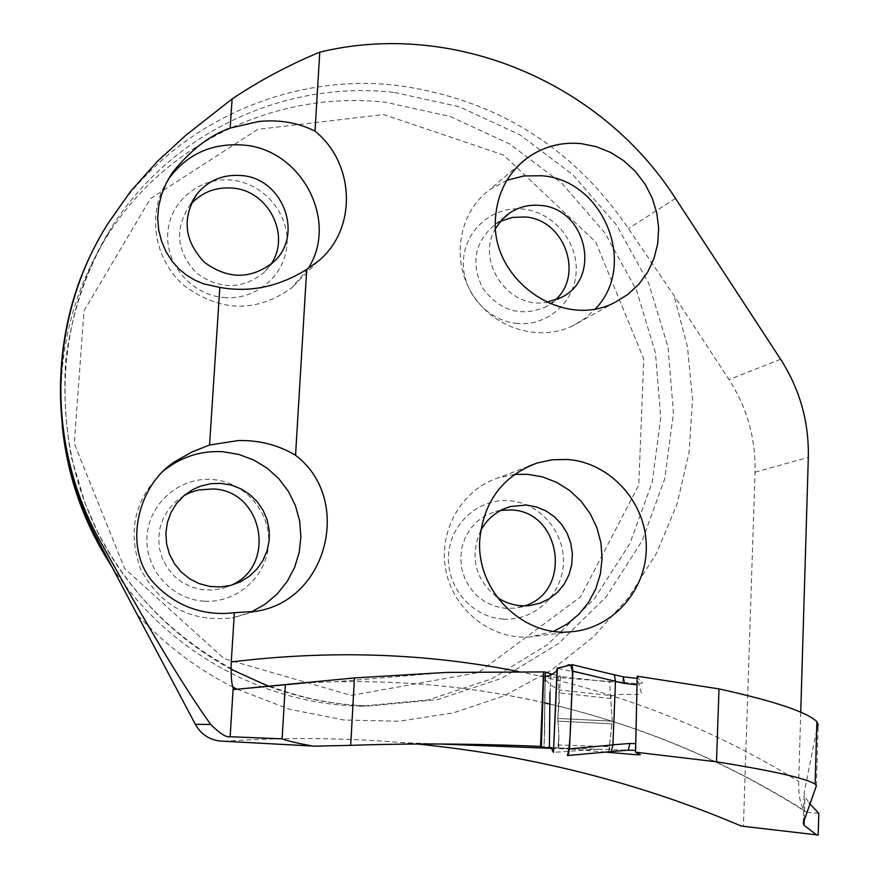 <?xml version="1.0" encoding="UTF-8"?>
<svg xmlns="http://www.w3.org/2000/svg" width="879" height="879" viewBox="0 0 879 879"><rect width="100%" height="100%" fill="white"/><g stroke="black" fill="none" stroke-linecap="round" stroke-linejoin="round"><path stroke-width="0.66" stroke-dasharray="4.39 3.3" d="M818.799 813.35L807.065 812.229C728.438 762.148 642.681 726.076 549.793 704.013M637.22 676.204L640.703 681.533C644.45 683.082 642.197 683.719 633.957 683.444C613.729 681.203 612.421 681.741 609.608 682.005L558.198 676.259L560.384 676.094L552.342 674.358M816.668 730.328L804.153 792.649L804.911 796.539L809.251 803.098M223.508 741.228L225.354 741.162C284.906 737.283 343.381 737.734 400.791 742.513L417.602 744.041M605.543 752.083L541.365 746.447M98.36 240.022L106.425 226.222C167.34 126.609 285.049 72.122 397.044 85.428C495.349 98.844 572.493 146.573 628.474 228.628L674.017 295.553L729.021 379.607C747.15 407.845 755.83 438.72 755.039 472.221L743.414 826.172L818.184 835.039M800.736 712.331L798.681 781.442C798.385 796.088 800.56 806.076 805.219 811.438L807.065 812.229M743.414 826.172L741.36 826.095M545.112 676.61L544.2 746.579M558.198 676.259L559.319 701.013L557.758 718.418L559.297 692.927L610.707 698.475L612.223 721.176L609.4 746.568L558.352 745.04L558.956 735.437L557.758 718.418L558.967 736.437L557.857 747.886M608.762 751.787L612.223 721.176L609.608 682.005M166.274 468.793C135.124 496.338 126.62 529.828 140.739 569.273C160.461 606.257 191.007 622.453 232.375 617.86L251.163 612.07M168.087 179.723C146.43 212.026 153.55 259.404 184.26 285.752C220.761 312.331 256.668 312.968 291.96 287.642L308.079 268.611M112.127 567.043C165.384 648.779 258.261 701.596 352.512 705.848L361.313 706.167L428.326 699.937L491.504 678.929L547.771 644.494L594.556 598.588L629.836 543.651L652.185 482.417L660.777 417.789L655.426 352.732L636.473 290.158L604.851 232.858L561.945 183.37L509.622 143.958L450.169 116.489L386.2 102.393C278.786 89.845 166.01 141.684 106.864 236.539C71.518 293.487 56.608 356.281 62.156 424.942M351.171 695.41L478.462 672.556L580.547 596.918L638.769 485.087L643.769 359.061L595.742 242.011L503.612 155.067L383.673 114.534L257.745 129.378L150.287 198.808L83.988 310.891L74.286 443.455L124.543 568.405L224.145 658.657L351.171 695.41M517.401 323.483C487.098 321.066 461.629 291.531 463.431 260.755C464.782 229.946 492.789 205.84 522.818 209.081C552.858 211.872 577.734 240.956 576.195 271.358C575.097 301.794 547.694 326.362 517.401 323.483M223.903 297.531C255.921 300.563 285.323 275.424 286.983 244.175C289.114 212.971 263.271 183.063 231.518 180.096C199.786 176.679 169.735 201.335 167.79 232.979C165.362 264.568 191.853 294.959 223.903 297.531M503.425 619.102C534.289 621.156 562.23 594.929 563.362 563.428C564.955 531.949 539.64 502.645 509.029 500.656C478.44 498.206 449.883 523.983 448.477 555.891C446.609 587.754 472.539 617.53 503.425 619.102M204.203 601.181C171.515 599.5 144.53 568.856 147.035 536.102C149.056 503.315 179.745 476.89 212.103 479.484C244.494 481.582 270.809 511.743 268.611 544.079C266.886 576.448 236.869 603.346 204.203 601.181M514.468 474.44L498.975 477.627C462.002 489.076 437.907 530.707 445.895 570.526C453.498 610.422 491.746 640.242 530.564 636.89L553.748 631.287M480.692 530.553C469.474 557.044 475.034 579.371 497.371 597.522M500.788 510.391L495.745 511.446L486.263 515.171L477.78 520.917L470.694 528.411L465.332 537.322L461.947 547.243L460.706 557.726L461.662 568.284L464.771 578.415L469.902 587.677L476.803 595.61L485.175 601.873L494.602 606.158L504.667 608.279L514.896 608.158L524.631 605.862M184.14 495.514L175.723 501.557L168.702 509.194L163.384 518.116L159.989 527.938L158.681 538.267L159.495 548.65L162.417 558.659L167.329 567.856L174.009 575.855L182.173 582.316L191.479 586.963L201.533 589.611L211.894 590.15L222.145 588.567L231.1 585.293M190.908 204.137L188.897 206.609C174.35 230.089 176.899 252.218 196.533 272.984C219.629 289.828 242.055 289.762 263.799 272.776L270.864 264.337M506.919 180.25L489.493 189.886C458.86 212.487 450.817 259.624 472.188 293.872C493.207 328.339 539.047 342.524 573.141 325.637L585.172 318.253L595.544 308.683M495.624 228.397C475.198 261.327 508.743 309.804 546.661 302.288M500.525 221.288L494.811 224.639C474.462 242.022 470.518 263.326 482.978 288.543C499.931 311.012 520.786 317.165 545.562 307.002L555.034 300.222M545.705 676.61L622.596 682.489L623.288 676.874L637.198 678.445L641.527 693.476L638.736 694.498L621.519 694.355L611.323 695.608L559.78 690.026L550.529 685.071L542.991 677.028M545.189 678.676L545.189 678.676C544.255 695.421 545.123 730.251 544.233 740.579L543.837 747.513L635.638 750.402M559.78 690.026L559.297 692.927M558.352 745.04L558.956 735.437M549.386 747.568L549.968 692.223M541.024 747.447L543.837 747.513M551.122 747.776L598.028 749.194L553.429 752.391M622.596 682.489L557.132 668.249M598.028 749.194L628.056 750.183M571.833 664.667L623.288 676.874M609.85 749.282L609.4 746.568M610.707 698.475L611.323 695.608M544.694 702.837C477.396 687.499 407.944 680.456 336.338 681.697L306.145 682.796M225.354 741.162L322.879 746.381M755.039 472.221L808.317 457.344M518.599 671.556C619.838 692.114 713.188 728.746 798.681 781.442M557.758 718.418L612.223 721.176L557.758 718.418M612.147 723.856L557.769 721.121L612.147 723.856M394.605 92.471L459.541 106.842L519.896 134.795L573.009 174.855L616.575 225.134L648.713 283.346L667.974 346.897L673.457 412.965L664.777 478.605L642.142 540.805L606.378 596.61L558.912 643.23L501.81 678.225L437.676 699.585L369.619 705.914C261.821 703.661 155.693 639.275 102.371 541.068C49.213 442.763 53.531 319.22 110.941 228.485C171.031 132.147 285.554 79.615 394.605 92.471M675.479 198.412L628.474 228.628M780.607 359.258L729.021 379.607M138.135 615.663C165.626 645.23 197.182 669.029 232.825 687.059M237.231 689.235L289.565 709.298L344.085 720.022L399.121 721.219L453.037 712.99L504.282 695.75L551.441 670.139L593.259 637.022L628.672 597.456L656.844 552.616L677.116 503.788L689.092 452.289L692.531 399.516L687.444 346.82L674.017 295.553M803.263 822.986L804.153 792.649M816.404 785.727L818.162 724.582M544.694 702.892C477.473 687.532 408.021 680.467 336.338 681.697L446.521 672.424M400.791 742.513L439.577 744.019M551.496 748.348L575.855 749.282M549.793 704.068C642.109 726.054 727.252 761.851 805.219 811.438M560.362 676.105L559.758 689.916M550.924 674.962L550.078 693.081M550.056 692.916L550.474 685.027M545.079 681.456L544.53 734.822M558.945 736.382L558.648 747.886M255.47 611.388L232.375 617.86M172.174 172.68L170.955 174.833M318.099 261.283L291.96 287.642M231.034 669.282C172.866 637.209 128.367 591.314 97.547 531.608L85.23 503.689L71.353 457.234C65.584 425.381 63.673 393.451 65.628 361.467C71.463 313.418 86.571 269.095 110.941 228.485L106.864 236.539M269.007 686.499C301.772 698.662 335.306 705.134 369.619 705.914L361.313 706.167M528.455 466.342L498.975 477.627M570.987 631.77L530.564 636.89M505.502 508.216L495.745 511.446M530.18 605.499L514.896 608.158M230.825 585.37L222.145 588.567M192.292 201.258L188.897 206.609M273.281 262.206L263.799 272.776M519.643 164.351L489.493 189.886M615.179 302.244L573.141 325.637M505.183 216.509L494.811 224.639M561.252 297.487L545.562 307.002M106.996 225.068L106.425 226.222M313.166 746.073L310.726 745.941M804.252 819.305L804.911 796.539"/><path stroke-width="1.32" d="M542.991 677.028L545.079 676.621L545.299 672.028L543.563 671.93L446.477 672.424L354.446 677.94L234.297 689.488L233.177 688.18C231.463 683.521 230.825 674.775 231.265 661.953C330.196 649.856 425.974 653.053 518.599 671.556M552.342 674.358L545.529 672.061M816.668 730.328L818.162 724.582L816.833 721.626C807.021 712.045 774.421 701.134 719.011 688.894L637.22 676.204L635.528 752.193L638.813 754.061C641.637 754.72 640.428 754.918 635.209 754.665L605.543 752.083M809.251 803.098L818.799 813.35L818.184 835.039L741.36 826.095C640.231 783.002 532.311 755.643 417.602 744.041M541.365 746.447L540.519 746.414C473.814 743.601 410.537 743.249 350.688 745.359L313.155 746.183C296.882 743.14 286.532 740.689 282.104 738.843L285.312 685.082M719.011 688.894L716.495 761.796L635.528 752.193M716.495 761.796C772.696 770.806 805.56 778.234 815.097 784.068L816.404 785.727L803.263 822.986L804.065 825.271L816.833 835.05M319.747 52.169C288.345 65.222 259.129 80.824 232.1 98.964L230.199 128.081C209.861 135.146 190.556 150.045 172.295 172.767L166.197 183.348L161.56 194.633L158.638 206.4L157.682 218.388L158.736 230.166L161.626 241.417L166.12 251.844L172.02 261.173L179.107 269.095L186.952 275.446L195.193 280.324L203.598 283.851L219.827 287.411C249.669 292.828 278.632 286.84 306.705 269.435L318.099 261.283C357.237 229.551 355.38 163.626 315.012 131.136L319.747 52.169C453.982 19.569 601.478 82.692 675.479 198.412L780.607 359.258C799.802 389.188 809.032 421.887 808.317 457.344L800.736 712.331M495.503 218.157C497.261 193.16 507.633 173.251 526.631 158.429C542.848 146.672 561.077 141.739 581.338 143.651L596.347 146.694L610.674 152.474L623.826 160.802L635.363 171.394L644.9 183.865L652.108 197.797L656.745 212.718L658.646 228.133L657.745 243.494L654.053 258.305L647.713 272.029L638.901 284.203L627.936 294.399L615.179 302.244C562.978 330.581 490.064 279.896 495.503 218.157M479.791 539.585C475.989 590.314 522.456 637.044 570.987 631.77C613.575 628.584 647.636 588.82 646.285 545.112C645.439 501.404 609.729 462.475 567.46 459.475L552.188 459.772L537.267 462.969C502.788 475.814 483.626 501.36 479.791 539.585M306.705 269.435L295.553 455.3C353.138 498.789 327.812 601.115 255.47 611.388L234.374 612.674L231.265 661.953M232.1 98.964L185.876 135.234L157.055 161.714L130.389 191.622L107.436 224.354C49.411 316.55 44.653 440.478 98.58 538.179C147.2 626.079 184.579 688.18 210.718 724.472C220.091 733.668 226.562 737.745 230.122 736.723L282.104 738.843M219.827 287.411L209.554 445.027L191.853 452.026L177.69 460.036C137.618 482.296 121.566 548.859 154.429 583.678C186.073 617.08 223.035 614.168 234.374 612.674M543.563 671.93L540.519 746.414M608.697 752.413L608.762 751.787M209.554 445.027L238.286 440.555C259.349 440.104 278.434 445.016 295.553 455.3M251.163 612.07L265.04 604.258L277.171 593.984L287.114 581.601L294.542 567.592L299.19 552.441L300.904 536.695L299.64 520.917L295.432 505.667L288.455 491.471L278.929 478.846L267.216 468.221L253.701 459.981L238.879 454.432L223.255 451.773C204.763 450.564 187.645 454.915 171.888 464.837L166.274 468.793M308.079 268.611C339.173 220.794 301.354 149.012 242.978 145.035C211.795 142.87 187.051 154.1 168.746 178.734L168.087 179.723M315.012 131.136C298.124 122.642 279.291 119.434 258.525 121.533L230.199 128.081M62.156 424.942C67.156 476.187 83.813 523.554 112.127 567.043M553.748 631.287L567.153 624.046L578.898 614.289L588.567 602.368L595.808 588.732L600.379 573.91L602.093 558.429L600.928 542.848L596.918 527.752L590.205 513.677L581.052 501.129L569.768 490.581L556.781 482.395L542.541 476.901L527.576 474.286L514.468 474.44M497.371 597.522C507.48 604.159 518.412 606.818 530.18 605.499L540.222 603.115L549.496 598.599L557.616 592.171L564.208 584.106L568.988 574.767L571.757 564.582L572.383 554.001L570.856 543.486L567.252 533.498L561.714 524.477L554.484 516.83L545.892 510.875L536.311 506.886L526.147 505.04L510.534 506.546C497.415 510.325 487.471 518.324 480.692 530.553M524.631 605.862C572.811 591.281 561.198 511.018 511.029 509.974L500.788 510.391M221.222 483.384L210.773 483.703L200.588 486.12L192.908 489.515L184.107 495.547L176.712 503.271L171.064 512.369L167.395 522.456L165.878 533.092L166.581 543.815L169.471 554.177L174.438 563.714L181.261 572.031L189.633 578.767L199.203 583.623L209.565 586.403L220.255 586.985L230.825 585.37L240.604 581.711L249.449 576.174L256.987 568.977L262.931 560.428L267.04 550.858L269.161 540.673L269.216 530.268L267.183 520.06L263.173 510.468L257.327 501.865L249.9 494.591L241.165 488.944L231.474 485.164L221.222 483.384M231.1 585.293C277.379 565.768 262.81 490.064 212.806 488.966L198.555 489.977L190.71 492.361L184.14 495.514M241.022 175.514C222.761 174.24 207.971 180.536 196.643 194.424C181.766 218.431 184.381 241.066 204.488 262.338C228.111 279.599 251.053 279.555 273.281 262.206C304.42 235.286 282.994 177.91 241.022 175.514M270.864 264.337C291.301 235.517 268.436 190.314 232.298 188.073C215.751 186.853 201.95 192.204 190.908 204.137M595.544 308.683C638.176 264.777 603.313 179.503 541.387 175.734L523.829 175.965L506.919 180.25M546.661 302.288L561.252 297.487C602.39 278.083 586.018 207.774 540.014 205.411C528.773 204.411 518.544 207.015 509.348 213.234L501.634 220.014L495.624 228.397M555.034 300.222C584.513 274.929 564.208 219.08 524.851 216.959L512.336 217.432L500.525 221.288M223.508 741.228L219.596 741.019C208.806 739.459 200.731 733.899 195.358 724.351L97.283 539.168C47.433 445.763 48.642 329.054 98.36 240.022M541.024 747.447L551.122 747.776L553.429 752.391L557.132 668.249C557.231 671.545 553.418 674.325 545.705 676.61L545.079 676.621M635.594 750.402L628.056 750.183L611.388 751.534M567.911 755.511L567.263 755.358M571.833 664.667L557.132 668.249M572.844 671.116L569.504 748.864L612.905 744.931L615.487 681.302L572.844 671.116L572.053 664.667M637.143 678.423L635.638 750.402M568.087 755.511L569.504 748.864M614.377 674.863L615.487 681.302M623.321 676.852L624.376 683.412L615.476 681.434M612.905 744.931L611.312 751.556L568.23 755.49M612.905 744.821L629.957 743.447L628.243 750.183M567.482 755.413C571.064 743.052 570.559 713.265 571.965 691.762C573.547 671.776 572.075 660.854 566.559 666.029L557.396 668.183L553.429 752.391M549.793 704.013L544.694 702.837M306.145 682.796L234.297 689.488M230.122 736.723L233.177 688.18M354.446 677.94L350.688 745.359M98.58 538.179L97.283 539.168M210.718 724.472L195.358 724.351M232.825 687.059L237.231 689.235M629.957 743.447L635.605 743.623M636.693 684.785L624.376 683.412M439.577 744.019L551.496 748.348M544.694 702.892L549.793 704.068M550.979 673.896L550.924 674.962M549.968 692.223L549.397 747.26M545.485 672.061L545.079 681.456M177.69 460.036L171.888 464.837M170.955 174.833L168.746 178.734M537.267 462.969L528.455 466.342M510.534 506.546L505.502 508.216M192.908 489.515L185.128 494.965M196.643 194.424L192.292 201.258M526.631 158.429L519.643 164.351M509.348 213.234L505.183 216.509M107.37 224.31L106.996 225.068M310.726 745.941L219.596 741.019M269.007 686.499L231.034 669.282M815.141 783.321L816.921 721.637M804.076 825.271L804.252 819.305M543.552 677.973L541.321 747.447M614.729 674.896L572.174 664.689M623.574 676.863L614.685 674.885M637.143 678.379L623.519 676.852M568.175 755.511L611.323 751.556M611.29 751.556L628.331 750.172M628.232 750.183L635.385 750.391"/></g></svg>
